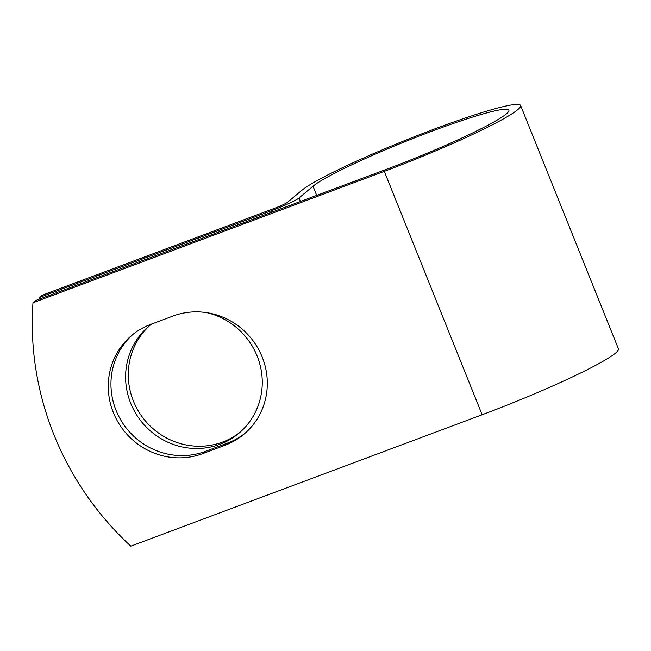 <?xml version="1.0" encoding="UTF-8"?>
<svg xmlns="http://www.w3.org/2000/svg" width="651" height="651" viewBox="0 0 651 651"><rect width="100%" height="100%" fill="white"/><g stroke="black" fill="none" stroke-linecap="round" stroke-linejoin="round"><path stroke-width="0.98" d="M113.396 412.677A69.926 67.191 -130 0 0 202.575 453.657L224.953 445.284A69.926 67.191 -130 0 0 243.913 434.241A69.926 67.191 -130 0 0 257.096 346.804A69.926 67.191 -130 0 0 172.995 316.044L150.617 324.418A69.926 67.191 -130 0 0 131.657 335.46A69.926 67.191 -130 0 0 113.396 412.677M133.016 334.354A69.926 67.191 -130 0 0 116.081 410.423A69.926 67.191 -130 0 0 205.26 451.403L227.638 443.038A69.926 67.191 -130 0 0 245.24 433.094M240.195 432.126A69.926 67.191 50 0 1 133.414 401.081A69.926 67.191 50 0 1 150.348 325.012M206.725 312.659A69.926 67.191 50 0 1 257.137 356.056A69.926 67.191 50 0 1 238.868 433.265A69.926 67.191 50 0 1 130.729 403.335A69.926 67.191 50 0 1 148.998 326.118A69.926 67.191 50 0 1 151.602 324.052M386.979 169.105L35.667 300.51L32.981 302.756L384.293 171.359A119.572 10.66 158.1 0 0 520.605 105.478A119.572 10.66 158.1 0 0 420.456 134.358A119.572 10.66 158.1 0 0 301.592 190.499L287.596 202.241A12.011 1.074 -21.9 0 1 274.193 208.434L41.81 295.351L39.133 297.597L271.516 210.688A24.648 2.197 -21.9 0 0 299.021 197.961L313.017 186.227A106.927 9.529 158.1 0 1 419.317 136.018A106.927 9.529 158.1 0 1 508.879 110.198A106.927 9.529 158.1 0 1 386.979 169.105M39.133 297.597A296.295 284.707 -130 0 0 39.019 299.248M520.605 105.478L618.45 348.871A119.572 10.66 158.1 0 1 482.139 414.752L130.827 546.148A296.295 284.707 50 0 1 32.981 302.756M205.26 451.403L202.575 453.657M272.077 212.088L271.516 210.688M482.139 414.752L384.293 171.359M316.703 195.398L313.017 186.227M300.436 201.476L299.021 197.961M227.638 443.038L224.953 445.284"/></g></svg>
